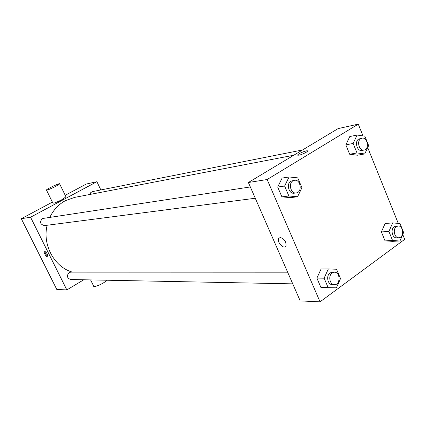 <?xml version="1.0" encoding="UTF-8"?>
<svg xmlns="http://www.w3.org/2000/svg" width="426" height="426" viewBox="0 0 426 426"><rect width="100%" height="100%" fill="white"/><g stroke="black" fill="none" stroke-linecap="round" stroke-linejoin="round"><path stroke-width="0.64" d="M83.762 279.775L66.839 289.925L56.786 289.451L21.3 218.703L52.393 202.126M65.21 195.294L86.334 184.032L96.904 181.705L100.834 189.948M66.839 289.925L30.565 217.223L21.3 218.703M44.629 251.196C46.855 252.613 47.893 254.498 47.744 256.835C46.727 257.911 43.202 252.085 44.389 251.287L44.629 251.196M293.796 155.229L74.593 197.398L65.306 200.71C58.591 204.384 53.463 209.88 49.922 217.201M47.142 225.253C42.185 244.945 54.448 267.24 72.452 272.129M30.565 217.223L96.904 181.705M287.635 272.187L70.78 272.129L69.145 272.581C66.445 275.744 66.951 278.061 70.657 279.52L292.747 283.854M250.328 186.95L42.344 218.543C39.48 222.058 40.193 224.406 44.496 225.594L255.27 198.244M89.907 194.453L90.759 192.584L92.442 191.609L302.551 149.963M65.95 196.817L62.324 199.475C56.717 202.302 53.564 203.506 52.861 203.08L46.509 190.15M55.881 186.279C50.241 189.091 47.094 190.326 46.434 190.001C46.849 188.851 60.705 182.461 59.661 183.899L55.881 186.279M90.605 279.909L93.582 285.974C93.06 288.327 105.946 282.571 106.457 280.223M47.936 256.425C46.189 255.131 45.204 253.411 44.97 251.265M402.751 234.508L404.7 239.348L320.048 301.848L300.213 300.91L248.385 182.509L338.127 128.593L358.271 124.152L363.011 135.905M320.048 301.848L267.139 179.522L248.385 182.509M280.202 237.484C284.344 238.784 286.272 241.595 285.995 245.924C284.339 250.046 276.565 242.186 278.631 238.517L280.202 237.484L278.631 238.517C276.565 242.186 284.339 250.041 285.995 245.924M392.383 241.324L385.051 240.887L381.392 231.92L385.12 223.464L381.392 231.92L385.051 240.887L392.383 241.324L399.955 240.999L392.596 240.552L388.911 231.483L392.65 222.936L399.998 223.49L403.619 232.484L399.955 240.999M290.527 197.632L281.911 196.865L277.677 187.041L282.14 178.063L277.677 187.041L281.911 196.865L290.527 197.632L297.545 196.769L288.881 195.987L284.616 186.04L289.1 176.966L297.753 177.871L301.938 187.733L297.545 196.769M367.713 147.566L398.257 223.362M267.139 179.522L358.271 124.152M320.932 287.481L316.896 278.114L321.097 268.987L316.896 278.114L320.932 287.481L328.18 287.656L324.117 278.183L328.334 268.95L336.529 269.237L340.518 278.636L336.386 287.822L328.18 287.656M357.382 155.229L349.666 154.239L345.837 144.856L349.789 136.544L345.837 144.856L349.666 154.239L357.382 155.229L364.747 153.946L356.993 152.939L353.138 143.445L357.1 135.047L364.842 136.171L368.634 145.58L364.747 153.946M306.001 152.412C300.719 155.059 298.014 155.82 297.891 154.691C299.59 152.742 309.478 149.334 307.284 151.464L306.001 152.412M297.667 155.165L297.891 154.691C299.244 153.104 307.364 149.973 307.519 150.98M361.978 138.184L358.724 139.057C354.267 141.464 357.137 151.64 361.924 150.447L364.054 150.064C369.741 149.324 367.558 136.799 361.978 138.184L360.849 138.636C356.386 141.049 359.262 151.257 364.054 150.064M356.993 152.939L349.666 154.239M353.138 143.445L345.837 144.856M357.1 135.047L349.789 136.544M398.092 225.993L395.903 226.137L394.199 226.77C390.291 229.241 392.303 238.358 396.638 237.846L398.827 237.74C404.322 237.751 403.544 225.37 398.092 225.993L396.382 226.627C392.468 229.108 394.487 238.256 398.827 237.74M392.596 240.552L385.051 240.887M388.911 231.483L381.392 231.92M392.65 222.936L385.12 223.464M294.446 180.294L290.894 181.167C286.032 183.803 288.849 194.229 294.132 193.196L296.161 192.935C302.598 192.398 300.788 179.042 294.446 180.294L292.918 180.864C288.045 183.51 290.873 193.968 296.161 192.935M288.881 195.987L281.911 196.865M284.616 186.04L277.677 187.041M289.1 176.966L282.14 178.063M334.41 272.198L332.307 272.198L330.043 272.954C325.847 275.627 327.658 284.845 332.333 284.632L334.437 284.669C340.576 285.074 340.539 271.91 334.41 272.198L332.147 272.959C327.94 275.643 329.756 284.887 334.437 284.669M324.117 278.183L316.896 278.114M328.334 268.95L321.097 268.987M66.046 197.004L59.661 183.899"/></g></svg>
